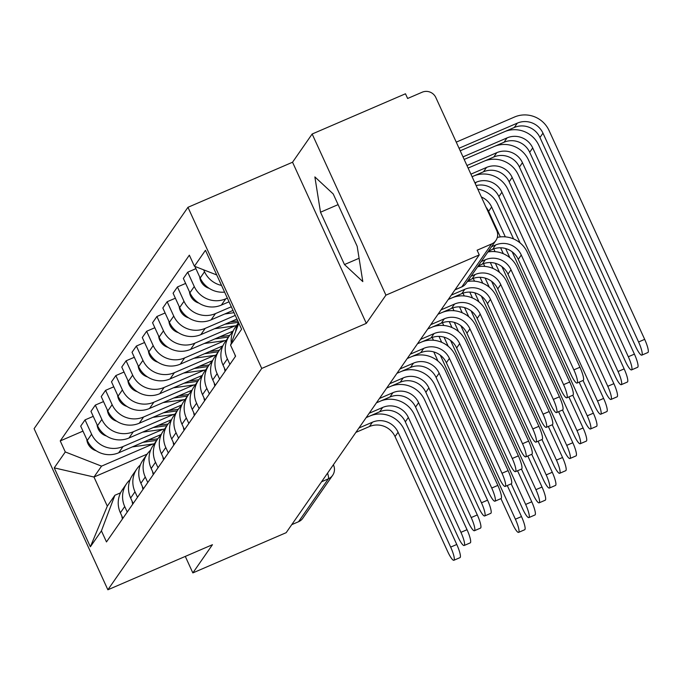 <?xml version="1.0" encoding="UTF-8"?>
<svg xmlns="http://www.w3.org/2000/svg" width="682" height="682" viewBox="0 0 682 682"><rect width="100%" height="100%" fill="white"/><g stroke="black" fill="none" stroke-linecap="round" stroke-linejoin="round"><path stroke-width="1.02" d="M385.927 295.153L312.151 134.013L292.544 162.231L187.959 207.311L34.1 428.654L107.875 589.785L261.735 368.442L366.311 323.362L385.927 295.153L479.25 254.915L286.167 532.685L192.844 572.914L212.452 544.705L107.875 589.785M312.151 134.013L405.475 93.784L407.631 98.481L422.167 92.215A10.4 10.145 34.8 0 1 435.849 97.569L496.718 230.516A10.4 10.145 34.8 0 1 495.882 240.499L466.07 283.38A10.4 10.145 -145.2 0 1 461.825 286.841L491.637 243.951A10.4 10.145 34.8 0 0 495.882 240.499M321.563 481.765L328.366 478.832A10.4 10.145 -145.2 0 0 332.611 475.371L302.799 518.26A10.4 10.145 -145.2 0 1 298.563 521.721L328.366 478.832A10.4 1.969 -113.3 0 0 327.565 473.129M291.751 524.654L298.563 521.721M185.291 556.41L192.844 572.914M491.637 243.951L477.102 250.217L479.25 254.915M221.539 285.434A23.93 23.333 -145.2 0 1 204.532 271.76L203.645 269.825M235.64 331.657A23.93 23.333 -145.2 0 1 238.598 322.688M194.873 266.398L200.184 278A23.93 23.333 34.8 0 0 224.608 292.118M238.564 322.603L235.239 327.394A23.93 23.333 34.8 0 0 231.3 343.14M227.362 298.136L225.725 298.835A23.93 23.333 -145.2 0 1 194.259 286.525L187.703 272.195L183.356 278.444L189.92 292.774A23.93 23.333 34.8 0 0 221.386 305.084L229.033 301.785M229.902 364.367L227.387 358.868A23.93 23.333 -145.2 0 1 229.314 335.919A23.93 23.333 -145.2 0 1 232.767 331.998M195.905 268.657L187.703 272.195M229.314 335.919L224.966 342.159A23.93 23.333 34.8 0 0 223.04 365.117L225.563 370.616M231.309 306.772L215.461 313.601A23.93 23.333 -145.2 0 1 183.995 301.291L177.439 286.969L173.092 293.217L179.656 307.539A23.93 23.333 34.8 0 0 211.122 319.849L232.988 310.429M219.638 379.141L217.123 373.642A23.93 23.333 -145.2 0 1 219.05 350.684A23.93 23.333 -145.2 0 1 222.502 346.763M185.64 283.431L177.439 286.969M219.05 350.684L214.702 356.933A23.93 23.333 34.8 0 0 212.775 379.891L215.29 385.39M235.264 315.408L205.197 328.374A23.93 23.333 -145.2 0 1 173.731 316.064L167.167 301.734L162.828 307.983L169.383 322.313A23.93 23.333 34.8 0 0 200.858 334.623L236.944 319.065M209.374 393.906L206.851 388.408A23.93 23.333 -145.2 0 1 208.777 365.45A23.93 23.333 -145.2 0 1 212.23 361.537M175.376 298.196L167.167 301.734M208.777 365.45L204.438 371.699A23.93 23.333 34.8 0 0 202.511 394.656L205.026 400.155M235.009 325.868L194.933 343.14A23.93 23.333 -145.2 0 1 163.467 330.83L156.903 316.499L152.563 322.748L159.119 337.079A23.93 23.333 34.8 0 0 190.585 349.389L233.176 331.034M199.101 408.671L196.587 403.181A23.93 23.333 -145.2 0 1 198.513 380.224A23.93 23.333 -145.2 0 1 201.966 376.302M165.112 312.961L156.903 316.499M198.513 380.224L194.174 386.472A23.93 23.333 34.8 0 0 192.247 409.422L194.762 414.92M224.736 340.633L184.669 357.914A23.93 23.333 -145.2 0 1 153.194 345.603L146.639 331.273L142.291 337.522L148.855 351.844A23.93 23.333 34.8 0 0 180.321 364.154L222.912 345.8M188.837 423.445L186.322 417.947A23.93 23.333 -145.2 0 1 188.249 394.989A23.93 23.333 -145.2 0 1 191.702 391.076M154.84 327.735L146.639 331.273M188.249 394.989L183.901 401.238A23.93 23.333 34.8 0 0 181.975 424.195L184.498 429.694M214.472 355.407L174.396 372.679A23.93 23.333 -145.2 0 1 142.93 360.369L136.374 346.038L132.027 352.287L138.591 366.618A23.93 23.333 34.8 0 0 170.057 378.928L212.639 360.565M178.573 438.211L176.058 432.712A23.93 23.333 -145.2 0 1 177.985 409.763A23.93 23.333 -145.2 0 1 181.438 405.841M144.575 342.5L136.374 346.038M177.985 409.763L173.637 416.003A23.93 23.333 34.8 0 0 171.711 438.961L174.225 444.459M204.208 370.173L164.132 387.444A23.93 23.333 -145.2 0 1 132.666 375.134L126.102 360.812L121.763 367.052L128.327 381.383A23.93 23.333 34.8 0 0 159.793 393.693L202.375 375.339M168.309 452.984L165.786 447.486A23.93 23.333 -145.2 0 1 167.712 424.528A23.93 23.333 -145.2 0 1 171.173 420.606M134.311 357.274L126.102 360.812M167.712 424.528L163.373 430.777A23.93 23.333 34.8 0 0 161.446 453.735L163.961 459.225M193.944 384.938L153.868 402.218A23.93 23.333 -145.2 0 1 122.402 389.908L115.838 375.577L111.498 381.826L118.054 396.157A23.93 23.333 34.8 0 0 149.52 408.467L192.111 390.104M158.036 467.75L155.522 462.251A23.93 23.333 -145.2 0 1 157.448 439.293A23.93 23.333 -145.2 0 1 160.901 435.38M124.047 372.04L115.838 375.577M157.448 439.293L153.109 445.542A23.93 23.333 34.8 0 0 151.182 468.5L153.697 473.999M183.671 399.712L143.604 416.983A23.93 23.333 -145.2 0 1 112.138 404.673L105.574 390.343L101.234 396.592L107.79 410.922A23.93 23.333 34.8 0 0 139.256 423.232L181.847 404.869M147.772 482.515L145.257 477.016A23.93 23.333 -145.2 0 1 147.184 454.067A23.93 23.333 -145.2 0 1 150.637 450.146M113.775 386.805L105.574 390.343M147.184 454.067L142.836 460.316A23.93 23.333 34.8 0 0 140.91 483.265L143.433 488.764M173.407 414.477L133.331 431.749A23.93 23.333 -145.2 0 1 101.865 419.439L95.309 405.117L90.962 411.365L97.526 425.687A23.93 23.333 34.8 0 0 128.992 437.997L171.583 419.643M137.508 497.289L134.993 491.79A23.93 23.333 -145.2 0 1 136.92 468.832A23.93 23.333 -145.2 0 1 140.373 464.911M103.511 401.579L95.309 405.117M136.92 468.832L132.572 475.081A23.93 23.333 34.8 0 0 130.646 498.039L133.16 503.538M163.143 429.242L123.067 446.522A23.93 23.333 -145.2 0 1 91.601 434.212L85.045 419.882L80.698 426.131L87.262 440.461A23.93 23.333 34.8 0 0 118.728 452.771L161.31 434.408M127.244 512.054L124.721 506.556A23.93 23.333 -145.2 0 1 126.656 483.598A23.93 23.333 -145.2 0 1 130.109 479.685M93.246 416.344L85.045 419.882M126.656 483.598L122.308 489.847A23.93 23.333 34.8 0 0 120.382 512.804L122.896 518.303M216.748 274.957L194.404 266.219L205.461 250.311L241.599 329.236L230.542 345.135L238.836 323.191M147.159 454.11L93.98 477.033L107.313 506.155L114.883 495.268L101.422 530.886L106.477 541.926L235.597 356.175L230.542 345.135M101.422 530.886L90.374 546.785L54.236 467.861L65.293 451.961L101.55 466.138L93.98 477.033L54.236 467.861M194.404 266.219L189.349 255.17L60.238 440.922L65.293 451.961M187.959 207.311L261.735 368.442M292.544 162.231L366.311 323.362M344.47 264.565L362.807 281.606L357.172 246.296L333.208 193.944L314.871 176.911L320.506 212.221L344.47 264.565L359.082 258.265M152.879 444.016L101.55 466.138M114.883 495.268L120.561 492.822M82.982 431.118L60.238 440.922M107.313 506.155L90.374 546.785M338.102 204.634L320.506 212.221M497.314 237.413A26.266 25.609 -145.2 0 1 527.374 252.391L579.956 367.248A11.961 2.268 66.7 0 1 583.178 380.411L577.083 383.045A11.961 2.268 -113.3 0 0 573.86 369.874L521.278 255.017A19.505 19.019 34.8 0 0 495.618 244.983L491.534 246.739M521.278 255.017L518.243 259.373L570.834 374.23A11.961 2.268 -113.3 0 0 577.083 383.045M518.243 259.373A19.505 19.019 34.8 0 0 492.592 249.339L488.508 251.095M456.258 142.137L514.526 117.014A26.266 25.609 -145.2 0 1 549.07 130.535L644.678 339.355A11.961 2.268 66.7 0 1 647.9 352.517L641.805 355.143A11.961 2.268 -113.3 0 0 638.582 341.98L542.974 133.16A19.505 19.019 34.8 0 0 517.323 123.127L459.054 148.241M460.214 150.79L514.296 127.483A19.505 19.019 34.8 0 1 539.948 137.517L635.556 346.337A11.961 2.268 -113.3 0 0 641.805 355.143M487.877 252.008A26.266 25.609 -145.2 0 1 517.101 267.156L569.692 382.022A11.961 2.268 66.7 0 1 572.914 395.185L566.819 397.811A11.961 2.268 -113.3 0 0 563.596 384.648L511.006 269.782A19.505 19.019 34.8 0 0 485.354 259.748L481.27 261.513M511.006 269.782L507.979 274.138L560.57 389.004A11.961 2.268 -113.3 0 0 566.819 397.811M234.949 354.759A13.001 12.677 34.8 0 0 235.401 356.464M507.979 274.138A19.505 19.019 34.8 0 0 482.327 264.105L478.244 265.861M477.613 266.773A26.266 25.609 -145.2 0 1 506.837 281.922L559.428 396.788A11.961 2.268 66.7 0 1 562.65 409.95L556.555 412.576A11.961 2.268 -113.3 0 0 553.332 399.413L500.741 284.556A19.505 19.019 34.8 0 0 475.09 274.522L471.006 276.278M500.741 284.556L497.715 288.912L550.306 403.77A11.961 2.268 -113.3 0 0 556.555 412.576M224.506 368.323A13.001 12.677 34.8 0 0 225.128 371.23M497.715 288.912A19.505 19.019 34.8 0 0 472.063 278.87L467.98 280.634M505.14 131.43A26.266 25.609 -145.2 0 1 538.806 145.3L634.413 354.12A11.961 2.268 66.7 0 1 637.636 367.283L631.541 369.908A11.961 2.268 -113.3 0 0 628.318 356.746L532.71 147.926A19.505 19.019 34.8 0 0 507.058 137.892L463.01 156.886M464.169 159.435L504.032 142.248A19.505 19.019 34.8 0 1 529.684 152.282L625.292 361.102A11.961 2.268 -113.3 0 0 631.541 369.908M209.118 288.315A13.001 12.677 -145.2 0 1 199.715 276.977M494.876 146.195A26.266 25.609 -145.2 0 1 528.541 160.065L624.149 368.885A11.961 2.268 66.7 0 1 627.372 382.048L621.268 384.682A11.961 2.268 -113.3 0 0 618.045 371.52L522.446 162.7A19.505 19.019 34.8 0 0 496.794 152.666L466.965 165.521M468.125 168.07L493.768 157.013A19.505 19.019 34.8 0 1 519.42 167.056L615.019 375.867A11.961 2.268 -113.3 0 0 621.268 384.682M198.846 303.081A13.001 12.677 -145.2 0 1 189.451 291.743M467.349 281.547A26.266 25.609 -145.2 0 1 496.573 296.696L549.163 411.553A11.961 2.268 66.7 0 1 552.386 424.716L546.291 427.35A11.961 2.268 -113.3 0 0 543.068 414.187L490.477 299.321A19.505 19.019 34.8 0 0 464.826 289.287L451.313 295.11M490.477 299.321L487.451 303.678L540.033 418.535A11.961 2.268 -113.3 0 0 546.291 427.35M214.242 383.088A13.001 12.677 34.8 0 0 214.864 386.003M487.451 303.678A19.505 19.019 34.8 0 0 461.799 293.644L448.287 299.466M452.643 297.591A26.266 25.609 -145.2 0 1 486.309 311.461L538.891 426.327A11.961 2.268 66.7 0 1 542.113 439.489L536.018 442.115A11.961 2.268 -113.3 0 0 532.795 428.952L480.213 314.087A19.505 19.019 34.8 0 0 454.562 304.053L441.049 309.875M480.213 314.087L477.187 318.443L529.769 433.309A11.961 2.268 -113.3 0 0 536.018 442.115M203.978 397.853A13.001 12.677 34.8 0 0 204.6 400.769M477.187 318.443A19.505 19.019 34.8 0 0 451.527 308.409L438.023 314.232M442.379 312.356A26.266 25.609 -145.2 0 1 476.045 326.235L528.627 441.092A11.961 2.268 66.7 0 1 531.849 454.255L525.754 456.88A11.961 2.268 -113.3 0 0 522.531 443.718L469.941 328.86A19.505 19.019 34.8 0 0 444.289 318.826L430.785 324.649M469.941 328.86L466.914 333.217L519.505 448.074A11.961 2.268 -113.3 0 0 525.754 456.88M193.705 412.627A13.001 12.677 34.8 0 0 194.336 415.534M466.914 333.217A19.505 19.019 34.8 0 0 441.263 323.183L427.75 329.005M484.612 160.961A26.266 25.609 -145.2 0 1 518.277 174.839L613.877 383.659A11.961 2.268 66.7 0 1 617.099 396.822L611.004 399.447A11.961 2.268 -113.3 0 0 607.781 386.285L512.182 177.465A19.505 19.019 34.8 0 0 486.53 167.431L470.912 174.157M472.08 176.706L483.495 171.787A19.505 19.019 34.8 0 1 509.147 181.821L604.755 390.641A11.961 2.268 -113.3 0 0 611.004 399.447M234.02 312.68L224.753 313.976M188.582 317.855A13.001 12.677 -145.2 0 1 179.178 306.516M474.348 175.734A26.266 25.609 -145.2 0 1 508.005 189.605L603.613 398.424A11.961 2.268 66.7 0 1 606.835 411.587L600.74 414.213A11.961 2.268 -113.3 0 0 597.517 401.05L501.909 192.239A19.505 19.019 34.8 0 0 476.258 182.196L474.868 182.802M583.067 380.462L594.491 405.406A11.961 2.268 -113.3 0 0 600.74 414.213M237.805 320.949L230.056 322.032M238.427 322.313L225.06 324.189M236.441 325.664L214.48 328.741M178.317 332.62A13.001 12.677 -145.2 0 1 168.914 321.282M520.102 242.928L498.883 196.587A19.505 19.019 34.8 0 0 476.138 185.572M579.137 382.159L593.349 413.19A11.961 2.268 66.7 0 1 596.571 426.361L590.476 428.987A11.961 2.268 -113.3 0 0 587.253 415.824L512.156 251.794M572.803 395.228L584.227 420.18A11.961 2.268 -113.3 0 0 590.476 428.987M229.672 335.416L219.792 336.797M232.809 331.895L230.371 332.245M228.538 337.027L214.796 338.954M226.168 340.437L204.216 343.515M168.053 347.385A13.001 12.677 -145.2 0 1 158.65 336.047M477.767 189.11A26.266 25.609 -145.2 0 1 497.741 204.378L513.563 238.939M509.838 257.694L505.643 248.546M500.324 236.918L488.619 211.36A19.505 19.019 34.8 0 0 486.036 207.183M505.319 236.867L491.645 207.004A19.505 19.019 34.8 0 0 481.373 197.004M432.107 327.121A26.266 25.609 -145.2 0 1 465.772 341L518.363 455.866A11.961 2.268 66.7 0 1 521.585 469.028L515.49 471.654A11.961 2.268 -113.3 0 0 512.267 458.492L459.677 343.626A19.505 19.019 34.8 0 0 434.025 333.592L420.513 339.414M459.677 343.626L456.65 347.982L509.241 462.848A11.961 2.268 -113.3 0 0 515.49 471.654M183.441 427.392A13.001 12.677 34.8 0 0 184.063 430.308M456.65 347.982A19.505 19.019 34.8 0 0 430.998 337.948L417.486 343.771M568.873 396.924L583.084 427.964A11.961 2.268 66.7 0 1 586.307 441.126L580.203 443.752A11.961 2.268 -113.3 0 0 576.981 430.589L501.892 266.568M562.539 410.001L573.954 434.945A11.961 2.268 -113.3 0 0 580.203 443.752M219.408 350.181L209.527 351.571M222.537 346.669L220.098 347.01M218.274 351.793L204.532 353.719M215.904 355.203L193.952 358.28M157.781 362.159A13.001 12.677 -145.2 0 1 148.386 350.821M500.588 247.779L503.299 253.704M499.565 272.468L495.379 263.312M490.051 251.684L489.574 250.635M495.055 251.632L493.785 248.87M421.843 341.895A26.266 25.609 -145.2 0 1 455.508 355.765L508.099 470.631A11.961 2.268 66.7 0 1 511.321 483.794L505.226 486.419A11.961 2.268 -113.3 0 0 502.003 473.257L449.412 358.4A19.505 19.019 34.8 0 0 423.761 348.357L410.249 354.188M449.412 358.4L446.386 362.756L498.977 477.613A11.961 2.268 -113.3 0 0 505.226 486.419M173.177 442.158A13.001 12.677 34.8 0 0 173.799 445.073M446.386 362.756A19.505 19.019 34.8 0 0 420.734 352.713L407.222 358.536M558.609 411.698L572.812 442.729A11.961 2.268 66.7 0 1 576.034 455.891L569.939 458.526A11.961 2.268 -113.3 0 0 566.716 445.363L491.62 281.334M552.267 424.767L563.69 449.711A11.961 2.268 -113.3 0 0 569.939 458.526M209.135 364.955L199.255 366.336M212.273 361.434L209.834 361.775M208.01 366.566L194.259 368.493M205.64 369.968L183.688 373.054M147.517 376.924A13.001 12.677 -145.2 0 1 138.114 365.586M490.324 262.544L493.035 268.469M489.301 287.233L485.115 278.077M479.787 266.449L479.31 265.409M484.783 266.406L483.521 263.636M411.578 356.66A26.266 25.609 -145.2 0 1 445.244 370.539L497.834 485.396A11.961 2.268 66.7 0 1 501.057 498.559L494.953 501.193A11.961 2.268 -113.3 0 0 491.731 488.031L439.148 373.165A19.505 19.019 34.8 0 0 413.497 363.131L399.984 368.953M439.148 373.165L436.122 377.521L488.704 492.378A11.961 2.268 -113.3 0 0 494.953 501.193M162.913 456.931A13.001 12.677 34.8 0 0 163.535 459.847M436.122 377.521A19.505 19.019 34.8 0 0 410.47 367.487L396.958 373.31M548.337 426.463L562.548 457.503A11.961 2.268 66.7 0 1 565.77 470.665L559.675 473.291A11.961 2.268 -113.3 0 0 556.452 460.128L481.356 296.107M542.002 439.54L553.426 464.485A11.961 2.268 -113.3 0 0 559.675 473.291M198.871 379.721L188.991 381.11M202.008 376.208L199.57 376.549M197.746 381.332L183.995 383.258M195.376 384.742L173.424 387.819M137.252 391.69A13.001 12.677 -145.2 0 1 127.849 380.351M480.051 277.318L482.771 283.243M479.037 302.007L474.843 292.851M469.523 281.223L469.046 280.174M474.519 281.172L473.257 278.409M401.314 371.434A26.266 25.609 -145.2 0 1 434.98 385.304L487.562 500.17A11.961 2.268 66.7 0 1 490.784 513.333L484.689 515.959A11.961 2.268 -113.3 0 0 481.466 502.796L428.876 387.93A19.505 19.019 34.8 0 0 403.224 377.896L389.72 383.719M428.876 387.93L425.849 392.286L478.44 507.152A11.961 2.268 -113.3 0 0 484.689 515.959M152.64 471.697A13.001 12.677 34.8 0 0 153.271 474.612M425.849 392.286A19.505 19.019 34.8 0 0 400.198 382.252L386.694 388.075M538.072 441.228L552.284 472.268A11.961 2.268 66.7 0 1 555.506 485.431L549.411 488.056A11.961 2.268 -113.3 0 0 546.188 474.894L471.092 310.873M531.738 454.306L543.162 479.25A11.961 2.268 -113.3 0 0 549.411 488.056M188.607 394.486L178.727 395.875M191.744 390.974L189.306 391.315M187.473 396.097L173.731 398.032M185.112 399.507L163.151 402.585M126.988 406.463A13.001 12.677 -145.2 0 1 117.585 395.125M469.787 292.084L472.498 298.008M468.773 316.772L464.578 307.616M459.259 295.988L458.773 294.939M464.254 295.937L462.984 293.175M391.05 386.2A26.266 25.609 -145.2 0 1 424.707 400.078L477.298 514.936A11.961 2.268 66.7 0 1 480.52 528.098L474.425 530.724A11.961 2.268 -113.3 0 0 471.202 517.561L418.612 402.704A19.505 19.019 34.8 0 0 392.96 392.67L379.448 398.493M418.612 402.704L415.585 407.06L468.176 521.918A11.961 2.268 -113.3 0 0 474.425 530.724M142.376 486.471A13.001 12.677 34.8 0 0 142.998 489.378M415.585 407.06A19.505 19.019 34.8 0 0 389.933 397.018L376.421 402.849M527.808 456.002L542.019 487.033A11.961 2.268 66.7 0 1 545.242 500.204L539.147 502.83A11.961 2.268 -113.3 0 0 535.924 489.667L460.827 325.638M521.474 469.071L532.889 494.024A11.961 2.268 -113.3 0 0 539.147 502.83M178.343 409.26L168.463 410.641M181.472 405.739L179.034 406.08M177.209 410.871L163.467 412.798M174.839 414.272L152.887 417.358M116.724 421.229A13.001 12.677 -145.2 0 1 107.321 409.891M459.523 306.849L462.234 312.782M458.5 331.537L454.314 322.381M448.986 310.762L448.509 309.713M453.99 310.711L452.72 307.94M380.778 400.965A26.266 25.609 -145.2 0 1 414.443 414.844L467.034 529.701A11.961 2.268 66.7 0 1 470.256 542.872L464.161 545.498A11.961 2.268 -113.3 0 0 460.938 532.335L408.348 417.469A19.505 19.019 34.8 0 0 382.696 407.435L369.184 413.258M408.348 417.469L405.321 421.826L457.912 536.691A11.961 2.268 -113.3 0 0 464.161 545.498M132.112 501.236A13.001 12.677 34.8 0 0 132.734 504.151M405.321 421.826A19.505 19.019 34.8 0 0 379.669 411.792L366.157 417.614M517.544 470.768L531.755 501.807A11.961 2.268 66.7 0 1 534.969 514.97L528.874 517.595A11.961 2.268 -113.3 0 0 525.652 504.433L450.555 340.412M511.202 483.845L522.625 508.789A11.961 2.268 -113.3 0 0 528.874 517.595M168.079 424.025L158.19 425.415M171.208 420.513L168.769 420.854M166.945 425.636L153.203 427.563M164.575 429.046L142.623 432.124M106.452 436.003A13.001 12.677 -145.2 0 1 97.057 424.664M449.259 321.623L451.97 327.548M448.236 346.311L444.05 337.155M438.722 325.527L438.245 324.479M443.718 325.476L442.456 322.714M370.514 415.739A26.266 25.609 -145.2 0 1 404.179 429.609L456.769 544.475A11.961 2.268 66.7 0 1 459.992 557.637L453.888 560.263A11.961 2.268 -113.3 0 0 450.666 547.1L398.083 432.243A19.505 19.019 34.8 0 0 372.432 422.201L358.92 428.032M398.083 432.243L395.057 436.591L447.639 551.457A11.961 2.268 -113.3 0 0 453.888 560.263M121.848 516.001A13.001 12.677 34.8 0 0 122.47 518.917M395.057 436.591A19.505 19.019 34.8 0 0 369.405 426.557L355.893 432.379M507.272 485.533L521.483 516.572A11.961 2.268 66.7 0 1 524.705 529.735L518.61 532.369A11.961 2.268 -113.3 0 0 515.387 519.207L440.291 355.177M500.938 498.61L512.361 523.554A11.961 2.268 -113.3 0 0 518.61 532.369M157.806 438.799L147.926 440.18M160.943 435.278L158.505 435.619M156.681 440.402L142.93 442.337M154.311 443.812L132.359 446.898M96.188 450.768A13.001 12.677 -145.2 0 1 86.784 439.43M438.986 336.388L441.706 342.313M437.972 361.076L433.778 351.921M428.458 340.292L427.981 339.252M433.454 340.25L432.192 337.479M118.728 452.771L123.067 446.522M128.992 437.997L133.331 431.749M139.256 423.232L143.604 416.983M149.52 408.467L153.868 402.218M159.793 393.693L164.132 387.444M170.057 378.928L174.396 372.679M180.321 364.154L184.669 357.914M190.585 349.389L194.933 343.14M200.858 334.623L205.197 328.374M211.122 319.849L215.461 313.601M221.386 305.084L225.725 298.835M130.646 498.039L134.993 491.79M140.91 483.265L145.257 477.016M151.182 468.5L155.522 462.251M161.446 453.735L165.786 447.486M171.711 438.961L176.058 432.712M181.975 424.195L186.322 417.947M192.247 409.422L196.587 403.181M202.511 394.656L206.851 388.408M212.775 379.891L217.123 373.642M223.04 365.117L227.387 358.868M120.382 512.804L124.721 506.556M97.526 425.687L101.865 419.439M107.79 410.922L112.138 404.673M118.054 396.157L122.402 389.908M128.327 381.383L132.666 375.134M138.591 366.618L142.93 360.369M148.855 351.844L153.194 345.603M159.119 337.079L163.467 330.83M169.383 322.313L173.731 316.064M179.656 307.539L183.995 301.291M189.92 292.774L194.259 286.525M200.184 278L204.532 271.76M87.262 440.461L91.601 434.212M461.407 287.02A10.4 1.969 -113.3 0 0 461.646 286.994A10.4 1.969 -113.3 0 0 461.825 286.841L455.022 289.773M573.86 369.874L579.956 367.248M495.618 244.983L492.592 249.339M638.582 341.98L644.678 339.355M514.296 127.483L517.323 123.127M539.948 137.517L542.974 133.16M563.596 384.648L569.692 382.022M485.354 259.748L482.327 264.105M553.332 399.413L559.428 396.788M475.09 274.522L472.063 278.87M628.318 356.746L634.413 354.12M504.032 142.248L507.058 137.892M529.684 152.282L532.71 147.926M618.045 371.52L624.149 368.885M493.768 157.013L496.794 152.666M519.42 167.056L522.446 162.7M543.068 414.187L549.163 411.553M464.826 289.287L461.799 293.644M532.795 428.952L538.891 426.327M454.562 304.053L451.527 308.409M522.531 443.718L528.627 441.092M444.289 318.826L441.263 323.183M607.781 386.285L613.877 383.659M483.495 171.787L486.53 167.431M509.147 181.821L512.182 177.465M597.517 401.05L603.613 398.424M475.26 183.646L476.258 182.196M498.883 196.587L501.909 192.239M587.253 415.824L593.349 413.19M488.619 211.36L491.645 207.004M512.267 458.492L518.363 455.866M434.025 333.592L430.998 337.948M576.981 430.589L583.084 427.964M502.003 473.257L508.099 470.631M423.761 348.357L420.734 352.713M566.716 445.363L572.812 442.729M491.731 488.031L497.834 485.396M413.497 363.131L410.47 367.487M556.452 460.128L562.548 457.503M481.466 502.796L487.562 500.17M403.224 377.896L400.198 382.252M546.188 474.894L552.284 472.268M471.202 517.561L477.298 514.936M392.96 392.67L389.933 397.018M535.924 489.667L542.019 487.033M460.938 532.335L467.034 529.701M382.696 407.435L379.669 411.792M525.652 504.433L531.755 501.807M450.666 547.1L456.769 544.475M372.432 422.201L369.405 426.557M515.387 519.207L521.483 516.572M445.977 302.791A10.4 10.4 0 0 0 446.829 301.563M435.713 317.556A10.4 10.4 0 0 0 436.557 316.337M425.44 332.33A10.4 10.4 0 0 0 426.293 331.102M415.176 347.095A10.4 10.4 0 0 0 416.029 345.876M404.912 361.861A10.4 10.4 0 0 0 405.764 360.642M394.648 376.635A10.4 10.4 0 0 0 395.492 375.407M384.375 391.4A10.4 10.4 0 0 0 385.228 390.181M374.111 406.174A10.4 10.4 0 0 0 374.964 404.946M363.847 420.939A10.4 10.4 0 0 0 364.7 419.72M353.583 435.704A10.4 10.4 0 0 0 354.435 434.485M343.319 450.478A10.4 10.4 0 0 0 344.163 449.25M333.046 465.243A10.4 10.4 0 0 0 333.899 464.024M454.945 289.884L461.646 286.994A10.4 10.4 0 0 0 466.07 283.38M332.611 475.371A10.4 10.4 0 0 0 333.524 465.107"/></g></svg>
